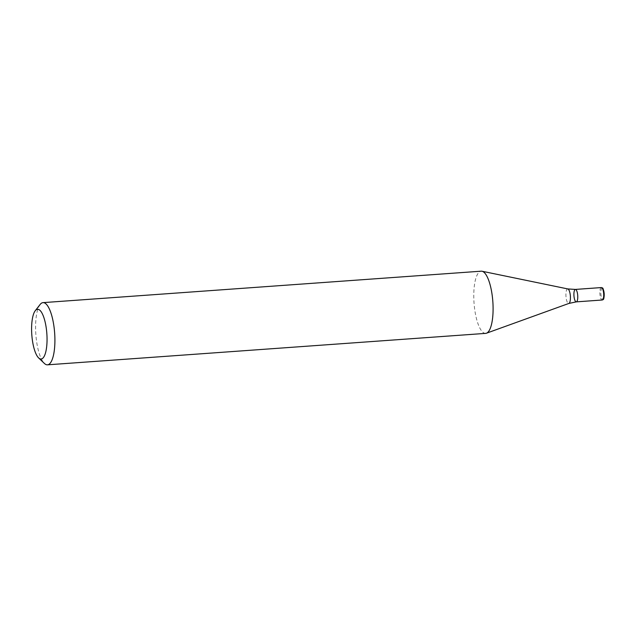 <?xml version="1.0" encoding="UTF-8"?>
<svg xmlns="http://www.w3.org/2000/svg" width="636" height="636" viewBox="0 0 636 636"><rect width="100%" height="100%" fill="white"/><g stroke="black" fill="none" stroke-linecap="round" stroke-linejoin="round"><path stroke-width="0.48" stroke-dasharray="3.18 2.39" d="M40.148 304.445A31.18 9.429 -94.1 0 0 35.847 334.401A31.18 9.429 -94.1 0 0 44.385 363.434M485.666 333.375A31.18 9.429 85.9 0 1 473.963 301.869A31.18 9.429 85.9 0 1 481.206 271.182M575.389 289.428A6.233 1.884 -94.1 0 0 573.942 295.565A6.233 1.884 -94.1 0 0 576.288 301.869M567.837 288.935A7.298 2.21 -94.1 0 0 565.953 296.098A7.298 2.21 -94.1 0 0 568.878 303.436M602.316 288.315A5.454 1.654 -94.1 0 0 600.861 293.657A5.454 1.654 -94.1 0 0 603.095 299.127M601.33 287.567A6.233 1.884 -94.1 0 0 599.883 293.705A6.233 1.884 -94.1 0 0 602.22 300.001"/><path stroke-width="0.95" d="M38.629 357.917L44.385 363.434A31.18 9.429 -94.1 0 0 47.485 364.825A31.18 9.429 -94.1 0 0 54.688 333.598A31.18 9.429 -94.1 0 0 43.351 302.625A31.18 9.429 -94.1 0 0 43.017 302.633A31.18 9.429 -94.1 0 0 40.148 304.445L35.242 310.734A24.939 7.545 -94.1 0 0 31.8 334.695A24.939 7.545 -94.1 0 0 38.629 357.917A24.939 7.545 -94.1 0 0 47.04 338.05A24.939 7.545 -94.1 0 0 37.802 309.271A24.939 7.545 -94.1 0 0 35.242 310.734M43.017 302.633L481.206 271.182A31.18 9.429 85.9 0 1 481.532 271.175A31.18 9.429 85.9 0 1 482.016 271.238A31.18 9.429 85.9 0 1 492.836 301.607A31.18 9.429 85.9 0 1 486.461 333.208A31.18 9.429 85.9 0 1 485.666 333.375L47.485 364.825M602.22 300.001C602.88 299.023 604.081 301.52 604.2 293.625C602.737 285.62 602.586 288.76 601.33 287.567A6.233 1.884 -94.1 0 1 603.659 293.649A6.233 1.884 -94.1 0 1 602.22 300.001L576.288 301.869A6.233 1.884 -94.1 0 0 577.719 295.509A6.233 1.884 -94.1 0 0 575.389 289.428A6.233 1.884 -94.1 0 0 573.942 295.565A6.233 1.884 -94.1 0 0 576.288 301.869A6.233 1.884 -94.1 0 0 577.719 295.509A6.233 1.884 -94.1 0 0 575.389 289.428L567.837 288.935L482.016 271.238M576.288 301.869L568.878 303.436A7.298 2.21 -94.1 0 0 570.365 296.042A7.298 2.21 -94.1 0 0 567.837 288.935M603.095 299.127A5.454 1.654 -94.1 0 0 604.16 293.617A5.454 1.654 -94.1 0 0 602.316 288.315M568.878 303.436L486.461 333.208M601.33 287.567L575.389 289.428"/></g></svg>
